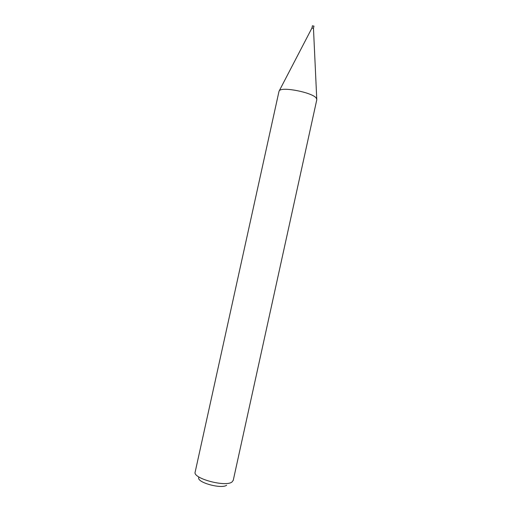 <?xml version="1.0" encoding="UTF-8"?>
<svg xmlns="http://www.w3.org/2000/svg" width="512" height="512" viewBox="0 0 512 512"><rect width="100%" height="100%" fill="white"/><g stroke="black" fill="none" stroke-linecap="round" stroke-linejoin="round"><path stroke-width="0.77" d="M313.901 26.15L312.474 25.837M313.446 28.365L311.955 27.994L279.008 91.309L195.181 471.974M313.965 26.074L313.466 28.326L311.981 27.955M226.624 485.254C221.344 489.267 196.544 482.374 198.746 477.549M233.242 480.339L231.91 482.08C225.171 487.264 192.493 478.31 195.155 472.083M233.222 480.454L316.819 99.622L316.218 98.035C312.365 92.512 282.227 86.496 279.392 90.662M312.454 25.741L311.955 27.994M313.466 28.282L316.749 98.874"/></g></svg>
